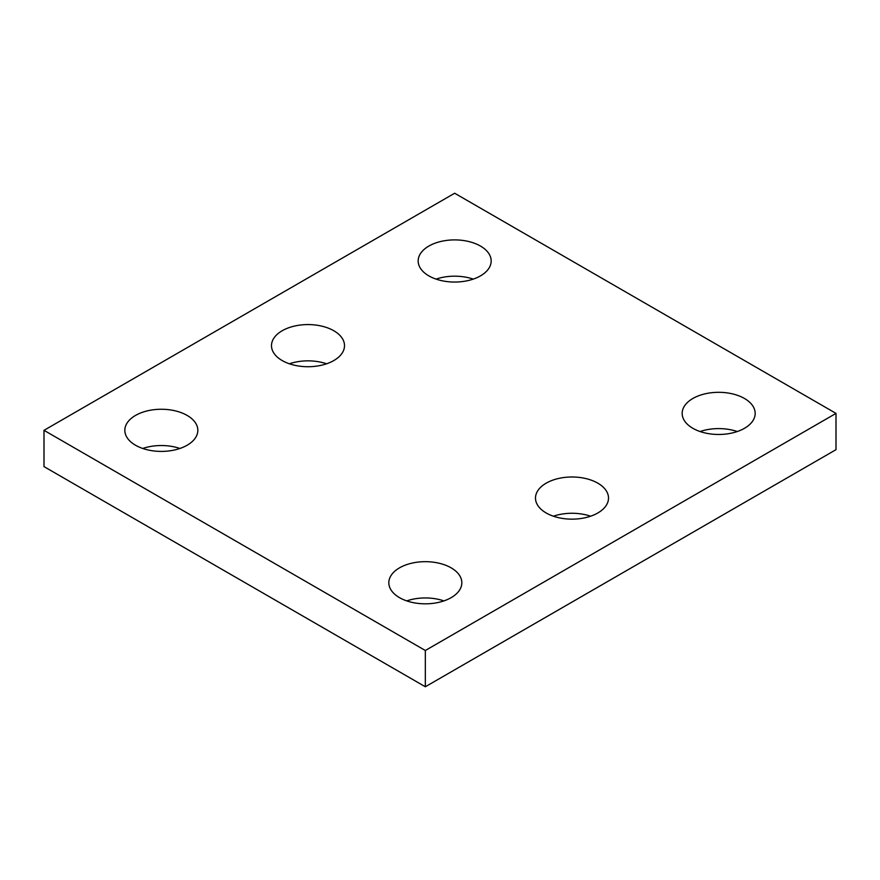 <?xml version="1.0" encoding="UTF-8"?>
<svg xmlns="http://www.w3.org/2000/svg" width="880" height="880" viewBox="0 0 880 880"><rect width="100%" height="100%" fill="white"/><g stroke="black" fill="none" stroke-linecap="round" stroke-linejoin="round"><path stroke-width="1.32" d="M836 413.391L454.663 193.237L44 430.331L44 466.609L425.337 686.763L836 449.669L836 413.391L425.337 650.496L425.337 686.763M44 430.331L425.337 650.496M546.183 512.974A36.509 21.076 0 0 0 585.97 517.55A36.509 21.076 0 0 0 608.509 498.069A36.509 21.076 0 0 0 572 476.993A36.509 21.076 0 0 0 535.491 498.069A36.509 21.076 0 0 0 546.183 512.974M590.601 516.208A36.509 21.076 0 0 0 553.399 516.208M282.183 360.558A36.509 21.076 0 0 0 321.97 365.123A36.509 21.076 0 0 0 344.509 345.653A36.509 21.076 0 0 0 308 324.577A36.509 21.076 0 0 0 271.491 345.653A36.509 21.076 0 0 0 282.183 360.558M326.601 363.792A36.509 21.076 0 0 0 289.399 363.792M135.52 445.236A36.509 21.076 0 0 0 175.307 449.801A36.509 21.076 0 0 0 197.835 430.331A36.509 21.076 0 0 0 161.337 409.255A36.509 21.076 0 0 0 124.828 430.331A36.509 21.076 0 0 0 135.52 445.236M179.927 448.47A36.509 21.076 0 0 0 142.736 448.47M428.857 275.88A36.509 21.076 0 0 0 468.633 280.445A36.509 21.076 0 0 0 491.172 260.975A36.509 21.076 0 0 0 454.663 239.899A36.509 21.076 0 0 0 418.165 260.975A36.509 21.076 0 0 0 428.857 275.88M473.264 279.114A36.509 21.076 0 0 0 436.073 279.114M692.857 428.296A36.509 21.076 0 0 0 732.633 432.872A36.509 21.076 0 0 0 755.172 413.391A36.509 21.076 0 0 0 718.663 392.315A36.509 21.076 0 0 0 682.165 413.391A36.509 21.076 0 0 0 692.857 428.296M737.264 431.53A36.509 21.076 0 0 0 700.073 431.53M399.52 597.652A36.509 21.076 0 0 0 439.307 602.228A36.509 21.076 0 0 0 461.835 582.747A36.509 21.076 0 0 0 425.337 561.671A36.509 21.076 0 0 0 388.828 582.747A36.509 21.076 0 0 0 399.52 597.652M443.927 600.886A36.509 21.076 0 0 0 406.736 600.886"/></g></svg>
